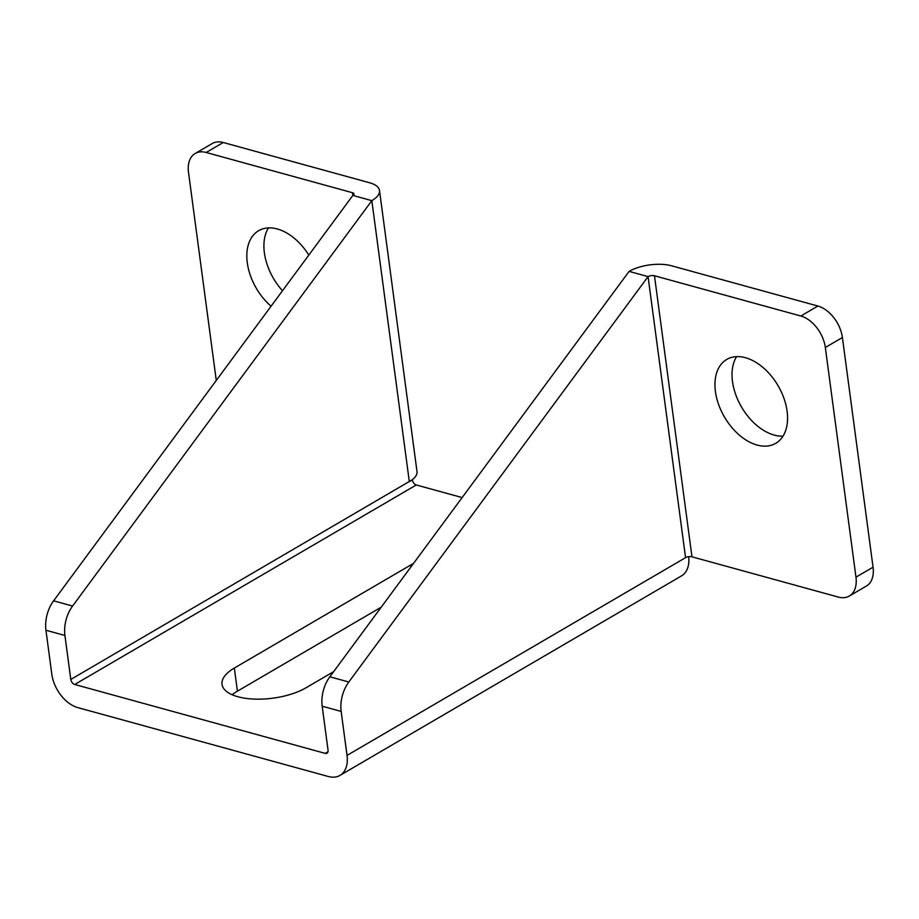 <?xml version="1.0" encoding="UTF-8"?>
<svg xmlns="http://www.w3.org/2000/svg" width="919" height="919" viewBox="0 0 919 919"><rect width="100%" height="100%" fill="white"/><g stroke="black" fill="none" stroke-linecap="round" stroke-linejoin="round"><path stroke-width="1.38" d="M53.601 600.831A28.569 18.391 105.4 0 0 45.95 630.25L64.927 635.466A28.569 18.391 -74.6 0 1 72.578 606.046L371.827 200.652L352.85 195.425L53.601 600.831L72.578 606.046M341.156 711.432A28.569 18.391 -74.6 0 1 348.806 682.013L648.067 276.608L629.09 271.392L329.829 676.798A28.569 18.391 -74.6 0 0 322.178 706.206L341.156 711.432L347.026 755.407A30.293 19.356 59.7 0 1 339.95 775.418A30.293 19.356 59.7 0 1 328.313 776.498L77.805 707.607A30.293 19.356 59.7 0 1 51.82 674.224L45.95 630.25M352.85 195.425A4.572 1.93 -7.6 0 0 354.01 193.898A4.572 1.93 -7.6 0 0 352.517 192.726L206.178 152.485A28.569 18.265 59.7 0 0 195.184 153.496L212.266 143.525A28.569 18.265 59.7 0 1 223.248 142.502L206.178 152.485M322.178 706.206L328.049 750.191A4.572 2.918 59.7 0 1 326.98 753.212A4.572 2.918 59.7 0 1 325.223 753.373L74.715 684.483A4.572 2.918 59.7 0 1 70.797 679.44L64.927 635.466M379.501 190.497L416.996 471.55A30.293 12.751 172.4 0 1 409.334 481.694L371.827 200.652A30.293 12.751 -7.6 0 0 379.501 190.497A30.293 12.751 -7.6 0 0 369.587 182.755L223.248 142.502M216.275 380.443L188.51 172.37A28.569 18.265 59.7 0 1 195.184 153.496M308.807 255.091A48.581 31.051 -120.3 0 0 258.641 230.692A48.581 31.051 -120.3 0 0 271.059 306.234M70.797 679.44L412.114 479.856M412.367 479.925A4.572 2.918 -120.3 0 0 416.284 484.968L462.131 497.57M232.174 694.753A48.581 20.448 -7.6 0 1 237.424 691.18L381.213 607.183M268.463 227.889A48.581 31.051 -120.3 0 0 282.501 290.737M339.95 775.418L681.519 575.891A30.293 19.356 -120.3 0 0 688.699 556.684M413.435 563.531A48.581 20.448 -7.6 0 0 410.816 564.967L234.334 668.056A48.581 20.448 -7.6 0 0 222.03 684.345A48.581 20.448 -7.6 0 0 254.172 699.095A48.581 20.448 -7.6 0 0 306.027 687.768L333.631 671.651M685.563 557.661A4.572 1.93 172.4 0 1 691.973 556.822L838.312 597.063A28.569 18.265 -120.3 0 0 849.294 596.04A28.569 18.265 -120.3 0 0 855.968 577.166L825.331 347.497A28.569 18.265 59.7 0 0 800.817 316.01L654.477 275.769A4.572 1.93 -7.6 0 0 648.067 276.608L685.563 557.661L347.026 755.407M849.294 596.04L866.376 586.069A28.569 18.265 59.7 0 0 873.05 567.195L842.401 337.526A28.569 18.265 -120.3 0 0 817.887 306.027L671.548 265.786A30.293 12.751 -7.6 0 0 629.09 271.392M757.095 445.049A48.581 31.051 -120.3 0 0 775.762 443.314A48.581 31.051 -120.3 0 0 778.071 385.716A48.581 31.051 -120.3 0 0 726.768 359.432A48.581 31.051 -120.3 0 0 718.578 404.406A48.581 31.051 -120.3 0 0 757.095 445.049M736.578 356.629A48.581 31.051 -120.3 0 0 738.635 401.592A48.581 31.051 -120.3 0 0 774.166 435.066A48.581 31.051 -120.3 0 0 783.022 436.146M352.517 192.726L352.873 195.414M416.284 484.968L74.715 684.483M411.057 566.759L410.816 564.967M237.424 691.18L234.334 668.056M325.223 753.373L327.991 751.753M329.829 676.798L348.806 682.013M691.973 556.822L654.477 275.769M873.05 567.195L855.968 577.166M842.401 337.526L825.331 347.497M817.887 306.027L800.817 316.01"/></g></svg>
